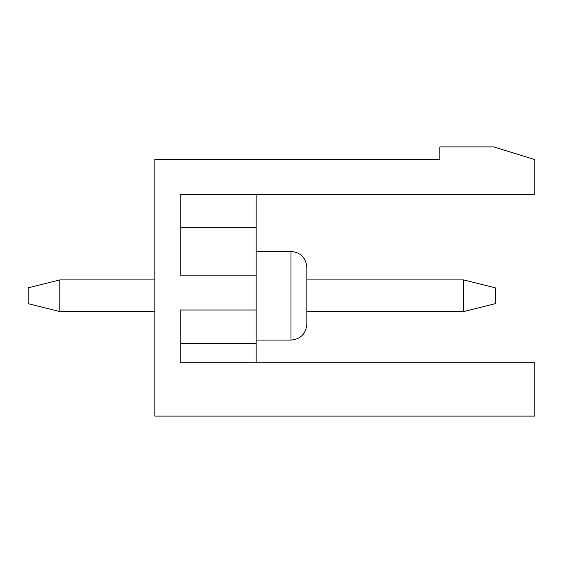 <?xml version="1.0" encoding="UTF-8"?>
<svg xmlns="http://www.w3.org/2000/svg" width="563" height="563" viewBox="0 0 563 563"><rect width="100%" height="100%" fill="white"/><g stroke="black" fill="none" stroke-linecap="round" stroke-linejoin="round"><path stroke-width="0.84" d="M28.15 303.668L28.15 287.834L59.819 279.917L59.819 311.585L28.15 303.668M463.595 311.585L463.595 279.917L495.264 287.834L495.264 303.668L463.595 311.585L306.835 311.585M154.825 311.585L59.819 311.585M463.595 279.917L306.835 279.917M154.825 279.917L59.819 279.917M534.85 362.255L534.85 416.092L154.825 416.092L154.825 159.575L439.844 159.575L439.844 146.908L493.681 146.908L534.85 159.575L534.85 194.411L180.16 194.411L180.16 275.166L256.165 275.166L256.165 310.002L180.16 310.002L180.16 362.255L534.85 362.255M256.165 340.087L291.001 340.087C300.621 339.151 305.899 333.873 306.835 324.253L306.835 267.249C305.899 257.629 300.621 252.351 291.001 251.415C300.621 252.351 305.899 257.629 306.835 267.249C305.899 257.629 300.621 252.351 291.001 251.415C300.621 252.351 305.899 257.629 306.835 267.249C305.899 257.629 300.621 252.351 291.001 251.415C300.621 252.351 305.899 257.629 306.835 267.249C305.899 257.629 300.621 252.351 291.001 251.415C300.621 252.351 305.899 257.629 306.835 267.249C305.899 257.629 300.621 252.351 291.001 251.415C300.621 252.351 305.899 257.629 306.835 267.249C305.899 257.629 300.621 252.351 291.001 251.415C300.621 252.351 305.899 257.629 306.835 267.249M256.165 310.002L256.165 343.254L180.16 343.254L180.16 362.255M256.165 194.411L256.165 275.166M256.165 227.663L180.16 227.663M256.165 343.254L256.165 362.255M306.835 324.253C305.899 333.873 300.621 339.151 291.001 340.087C300.621 339.151 305.899 333.873 306.835 324.253C305.899 333.873 300.621 339.151 291.001 340.087C300.621 339.151 305.899 333.873 306.835 324.253C305.899 333.873 300.621 339.151 291.001 340.087C300.621 339.151 305.899 333.873 306.835 324.253C305.899 333.873 300.621 339.151 291.001 340.087C300.621 339.151 305.899 333.873 306.835 324.253C305.899 333.873 300.621 339.151 291.001 340.087C300.621 339.151 305.899 333.873 306.835 324.253C305.899 333.873 300.621 339.151 291.001 340.087L291.001 251.415L256.165 251.415"/></g></svg>
